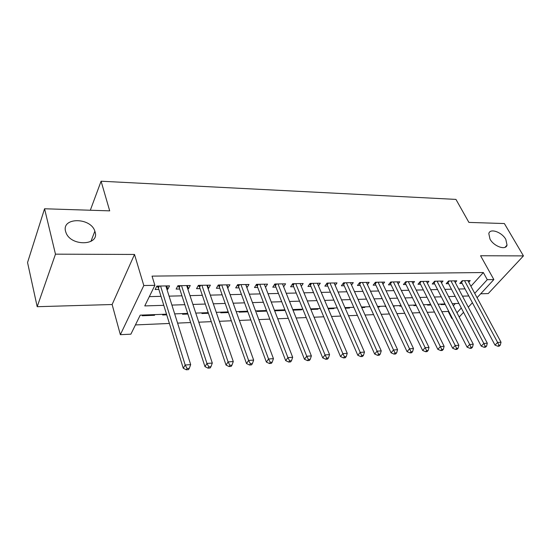 <?xml version="1.0" encoding="UTF-8"?>
<svg xmlns="http://www.w3.org/2000/svg" width="551" height="551" viewBox="0 0 551 551"><rect width="100%" height="100%" fill="white"/><g stroke="black" fill="none" stroke-linecap="round" stroke-linejoin="round"><path stroke-width="0.83" d="M95.068 231.895C99.793 245.677 70.955 246.772 65.996 232.639L65.576 231.358C61.423 217.06 90.784 217.266 94.855 231.213L95.068 231.895M505.811 239.382L507.037 245.105C505.852 250.636 493.896 246.462 490.004 239.093L488.813 233.59C489.922 227.921 501.844 232.033 505.811 239.382M166.526 314.173L140.23 315.144L130.883 334.175L120.359 334.691L143.811 285.528L154.879 285.335L144.768 305.915L163.785 305.33M112.129 304.517L134.506 254.452L55.479 254.163L44.562 208.767L27.55 262.517L37.192 306.7L112.129 304.517L120.359 334.691M480.699 293.786L488.241 293.566L523.45 255.898L480.575 255.74L493.854 279.564L477.076 297.698M452.343 318.375L451.772 318.402L452.151 317.996M441.854 311.708L448.204 311.432L451.772 318.402M135.422 324.925L169.398 323.458M177.587 323.106L190.646 322.542M198.78 322.19L211.288 321.653M219.367 321.302L231.344 320.785M239.375 320.441L250.85 319.945M258.825 319.601L269.825 319.125M277.745 318.781L288.283 318.326M296.149 317.989L306.253 317.555M314.07 317.218L323.747 316.797M331.509 316.467L340.793 316.067M348.501 315.73L357.406 315.351M365.058 315.02L373.592 314.649M381.196 314.325L389.378 313.967M396.927 313.643L404.778 313.305M412.272 312.982L419.8 312.658M427.245 312.334L434.457 312.024M55.479 254.163L37.192 306.7M44.562 208.767L109.704 210.861L101.088 181.217L455.952 199.4L468.901 222.404L504.379 223.548L523.45 255.898M166.912 289.268L167.814 289.247L169.543 285.866L156.828 286.086L155.141 289.502L158.86 289.427M187.753 288.855L188.449 288.841L190.247 285.501L177.89 285.714L176.134 289.082L179.75 289.013M208.009 288.449L208.519 288.442L210.372 285.149L198.36 285.356L196.542 288.676L200.054 288.607M227.715 288.063L229.946 284.805L218.265 285.005L216.391 288.283L219.808 288.214M246.882 287.677L248.997 284.468L237.633 284.667L235.697 287.904L239.017 287.836M265.527 287.291L267.538 284.144L256.47 284.337L254.486 287.526L257.723 287.464M283.634 286.789L285.59 283.827L274.818 284.013L272.779 287.167L275.934 287.105M301.266 286.313L303.174 283.517L292.677 283.703L290.597 286.809L293.669 286.754M318.444 285.859L320.303 283.214L310.075 283.393L307.954 286.465L310.943 286.41M335.187 285.425L337.005 282.925L327.032 283.097L324.87 286.134L327.79 286.072M351.51 285.005L353.287 282.635L343.562 282.808L341.365 285.804L344.21 285.749M367.434 284.612L369.163 282.36L359.686 282.525L357.447 285.487L360.223 285.432M382.966 284.233L384.653 282.084L375.403 282.25L373.137 285.177L375.844 285.122M398.125 283.861L399.778 281.823L390.749 281.981L388.448 284.867L391.093 284.819M412.926 283.51L414.531 281.561L405.722 281.713L403.394 284.571L405.977 284.523M427.369 283.173L428.947 281.306L420.337 281.458L417.989 284.282L420.503 284.233M441.482 282.842L443.025 281.058L434.615 281.21L432.239 283.999L434.698 283.951M455.271 282.525L456.772 280.817L448.562 280.962L446.165 283.724L448.569 283.675M441.509 304.069L441.014 304.634L445.222 304.476M428.072 304.565L427.576 305.13L430.937 305.006M414.324 305.068L413.835 305.64L416.308 305.55M400.26 305.585L399.778 306.163L401.321 306.108M393.8 305.826L394.061 306.377L393.49 306.397M385.755 306.253L385.39 306.7L385.962 306.68M379.281 306.356L379.543 306.921L377.8 306.983M364.425 306.9L364.679 307.472L361.704 307.582M349.21 307.465L349.465 308.037L345.195 308.195M333.63 308.037L333.885 308.615L328.251 308.829M317.672 308.622L317.92 309.214L310.86 309.476M301.321 309.221L301.562 309.82L293.001 310.137M284.55 309.841L284.791 310.44L274.653 310.819M257.482 310.833L257.069 311.473L266.76 311.115M239.568 311.494L239.162 312.142L247.854 311.818M221.171 312.169L220.779 312.823L228.424 312.541M202.293 312.858L201.907 313.526L208.443 313.285M182.904 313.574L182.533 314.249L187.884 314.049M162.979 314.304L162.628 314.986L166.726 314.835M448.204 311.432L448.576 311.019M453.342 305.743L455.312 303.56M394.544 305.798L394.061 306.377M380.018 306.328L379.543 306.921M365.148 306.873L364.679 307.472M349.926 307.437L349.465 308.037M334.34 308.009L333.885 308.615M318.368 308.594L317.92 309.214M302.003 309.194L301.562 309.82M274.956 310.192L274.612 310.702M174.998 313.863L174.791 314.249M154.859 314.607L154.507 315.289L142.165 315.751L142.509 315.055M470.926 286.272L483.337 272.538L152.042 276.12L154.879 285.335M149.328 296.624L161.002 296.342M169.081 296.142L181.961 295.825M189.992 295.625L202.341 295.322M210.317 295.129L222.149 294.84M230.084 294.64L241.428 294.365M249.307 294.172L260.182 293.903M268.02 293.711L278.441 293.456M286.231 293.263L296.224 293.022M303.966 292.829L313.553 292.595M321.24 292.409L330.435 292.182M338.073 291.996L346.896 291.775M354.486 291.589L362.944 291.383M370.486 291.197L378.606 290.997M386.093 290.811L393.882 290.625M401.321 290.439L408.794 290.26M416.184 290.074L423.347 289.902M430.696 289.716L437.57 289.55M444.864 289.371L451.462 289.206M458.707 289.034L465.03 288.876M468.743 282.222L470.217 280.583L462.186 280.721L459.768 283.455L462.117 283.407M101.088 181.217L90.316 210.234M134.506 254.452L143.811 285.528M483.337 272.538L487.277 279.674L493.854 279.564M458.893 303.429L452.275 303.677M444.946 303.945L438.045 304.2M430.662 304.469L423.464 304.731M416.039 305.006L408.532 305.282M401.052 305.557L393.228 305.846M385.7 306.122L377.538 306.418M369.955 306.7L361.442 307.01M353.811 307.293L344.94 307.616M337.253 307.899L328.003 308.243M320.262 308.526L310.612 308.877M302.823 309.166L292.76 309.538M284.915 309.827L274.419 310.213M266.526 310.502L255.574 310.902M247.626 311.198L236.193 311.618M228.197 311.907L216.274 312.348M208.223 312.644L195.77 313.099M187.671 313.395L174.674 313.877M456.965 312.741L461.29 308.023M472.414 302.74L468.295 307.189M463.543 312.327L459.19 317.032M474.735 293.352L487.277 279.674M171.898 305.082L184.84 304.682M192.905 304.434L205.303 304.056M213.32 303.808L225.201 303.443M233.163 303.202L244.554 302.85M252.468 302.609L263.378 302.272M271.244 302.031L281.706 301.707M289.523 301.473L299.551 301.163M307.32 300.922L316.935 300.626M324.649 300.391L333.872 300.109M341.537 299.875L350.381 299.599M357.998 299.372L366.484 299.11M374.039 298.876L382.18 298.628M389.695 298.394L397.498 298.16M404.957 297.926L412.451 297.698M419.855 297.471L427.039 297.251M434.402 297.023L441.289 296.81M448.604 296.59L455.209 296.383M462.475 296.162L468.811 295.97M154.308 314.621L154.507 315.289M245.849 284.523L247.027 287.677M226.881 284.853L228.038 288.056M207.396 285.198L208.519 288.442M187.361 285.549L188.449 288.841M166.753 285.914L167.814 289.247M462.888 280.714L461.511 282.27L494.984 345.091L497.636 342.467L464.541 280.679M498.944 345.208L497.877 346.255L499.234 346.152L500.301 345.105L498.944 345.208L497.636 342.467L501.031 342.219L467.882 280.624M461.511 282.27L461.208 281.83M494.984 345.091L497.877 346.255M500.301 345.105L501.031 342.219M449.334 280.948L447.963 282.525L481.209 346.111L483.84 343.459L450.966 280.92M485.176 346.235L484.115 347.295L485.507 347.192L486.567 346.131L485.176 346.235L483.84 343.459L487.318 343.211L454.389 280.858M447.963 282.525L447.626 282.036M481.209 346.111L484.115 347.295M486.567 346.131L487.318 343.211M435.455 281.189L434.098 282.787L467.096 347.158L469.707 344.485L437.081 281.162M471.064 347.288L470.017 348.356L471.442 348.253L472.489 347.185L471.064 347.288L469.707 344.485L473.275 344.223L440.58 281.1M434.098 282.787L433.727 282.25M467.096 347.158L470.017 348.356M472.489 347.185L473.275 344.223M421.253 281.444L419.91 283.056L452.64 348.232L455.229 345.525L422.865 281.416M456.614 348.37L455.574 349.451L457.034 349.341L458.074 348.26L456.614 348.37L455.229 345.525L458.88 345.263L426.446 281.347M419.91 283.056L419.497 282.47M452.64 348.232L455.574 349.451M458.074 348.26L458.88 345.263M406.714 281.699L405.384 283.324L437.818 349.334L440.387 346.6L408.305 281.671M441.792 349.479L440.766 350.567L442.26 350.457L443.293 349.362L441.792 349.479L440.387 346.6L444.127 346.331L411.976 281.602M405.384 283.324L404.93 282.684M437.818 349.334L440.766 350.567M443.293 349.362L444.127 346.331M391.823 281.96L390.507 283.607L422.624 350.464L425.165 347.695L393.393 281.933M426.598 350.608L425.579 351.717L427.115 351.6L428.134 350.498L426.598 350.608L425.165 347.695L429.002 347.419L397.154 281.864M390.507 283.607L390.012 282.911M422.624 350.464L425.579 351.717M428.134 350.498L429.002 347.419M376.567 282.229L375.272 283.896L407.044 351.621L409.551 348.824L378.117 282.202M411.018 351.772L410.006 352.888L411.583 352.771L412.589 351.655L411.018 351.772L409.551 348.824L413.491 348.542L381.974 282.133M375.272 283.896L374.721 283.131M407.044 351.621L410.006 352.888M412.589 351.655L413.491 348.542M360.933 282.505L359.651 284.192L391.058 352.812L393.531 349.981L362.462 282.477M395.026 352.971L394.034 354.1L395.646 353.976L396.644 352.847L395.026 352.971L393.531 349.981L397.574 349.692L366.415 282.408M359.651 284.192L359.052 283.359M391.058 352.812L394.034 354.1M396.644 352.847L397.574 349.692M344.905 282.78L343.645 284.495L374.646 354.031L377.091 351.166L346.414 282.759M378.613 354.197L377.635 355.333L379.295 355.209L380.273 354.073L378.613 354.197L377.091 351.166L381.244 350.87L350.464 282.684M343.645 284.495L342.991 283.586M374.646 354.031L377.635 355.333M380.273 354.073L381.244 350.87M328.472 283.069L327.239 284.805L357.806 355.278L360.209 352.385L329.959 283.049M361.766 355.45L360.795 356.607L362.503 356.476L363.467 355.326L361.766 355.45L360.209 352.385L364.473 352.075L334.113 282.973M327.239 284.805L326.523 283.82M357.806 355.278L360.795 356.607M363.467 355.326L364.473 352.075M311.618 283.366L310.406 285.122L340.504 356.566L342.867 353.639L313.078 283.345M344.458 356.745L343.507 357.909L345.257 357.778L346.207 356.614L344.458 356.745L342.867 353.639L347.247 353.322L317.342 283.269M310.406 285.122L309.628 284.047M340.504 356.566L343.507 357.909M346.207 356.614L347.247 353.322M294.324 283.669L293.132 285.446L322.734 357.888L325.056 354.927L295.756 283.648M326.674 358.074L325.744 359.252L327.542 359.121L328.479 357.936L326.674 358.074L325.056 354.927L329.553 354.596L300.13 283.572M293.132 285.446L292.285 284.282M322.734 357.888L325.744 359.252M328.479 357.936L329.553 354.596M276.574 283.985L275.41 285.783L304.469 359.245L306.742 356.242L277.973 283.958M308.402 359.438L307.486 360.63L309.331 360.492L310.247 359.3L308.402 359.438L306.742 356.242L311.37 355.912L282.463 283.882M275.41 285.783L274.488 284.516M304.469 359.245L307.486 360.63M310.247 359.3L311.37 355.912M258.343 284.302L257.207 286.121L285.687 360.636L287.911 357.606L259.721 284.282M289.606 360.836L288.71 362.048L290.611 361.904L291.507 360.698L289.606 360.836L287.911 357.606L292.671 357.262L264.328 284.199M257.207 286.121L256.215 284.75M285.687 360.636L288.71 362.048M291.507 360.698L292.671 357.262M239.63 284.633L238.521 286.479L266.374 362.076L268.544 359.004L240.966 284.612M270.272 362.282L269.405 363.508L271.361 363.357L272.235 362.138L270.272 362.282L268.544 359.004L273.441 358.646L245.698 284.523M238.521 286.479L237.44 284.984M266.374 362.076L269.405 363.508M272.235 362.138L273.441 358.646M220.393 284.97L219.319 286.837L246.497 363.55L248.611 360.444L221.695 284.95M250.381 363.77L249.534 365.01L251.545 364.858L252.399 363.619L250.381 363.77L248.611 360.444L253.653 360.078L226.564 284.86M219.319 286.837L218.148 285.218M246.497 363.55L249.534 365.01M252.399 363.619L253.653 360.078M200.626 285.315L199.579 287.209L226.041 365.072L228.093 361.924L201.886 285.294M229.905 365.299L229.078 366.553L231.151 366.394L231.978 365.141L229.905 365.299L228.093 361.924L233.28 361.546L206.887 285.204M199.579 287.209L198.312 285.446M226.041 365.072L229.078 366.553M231.978 365.141L233.28 361.546M180.294 285.673L179.289 287.594L204.972 366.635L206.956 363.446L181.513 285.652M208.808 366.87L208.009 368.144L210.145 367.985L210.95 366.711L208.808 366.87L206.956 363.446L212.3 363.061L186.665 285.563M179.289 287.594L177.952 285.714M204.972 366.635L208.009 368.144M210.95 366.711L212.3 363.061M159.384 286.045L158.412 287.987L183.269 368.247L185.184 365.017L160.561 286.024M187.078 368.495L186.307 369.783L188.511 369.618L189.282 368.33L187.078 368.495L185.184 365.017L190.687 364.624L165.858 285.928M158.412 287.987L157.076 286.079M183.269 368.247L186.307 369.783M189.282 368.33L190.687 364.624M420.406 281.458L419.531 282.505M405.867 281.713L405.006 282.773M390.983 281.974L390.129 283.049M375.734 282.243L374.894 283.324M360.106 282.518L359.273 283.613M344.086 282.801L343.273 283.91M327.659 283.083L326.86 284.213M310.812 283.379L310.027 284.523M293.531 283.682L292.76 284.839M275.789 283.999L275.032 285.163M257.579 284.316L256.835 285.501M238.865 284.647L238.149 285.845M219.649 284.984L218.947 286.196M199.889 285.328L199.214 286.561M179.578 285.687L178.923 286.933M158.681 286.052L158.054 287.319M507.037 245.105L505.06 247.289M94.855 231.213L90.915 241.428"/></g></svg>
